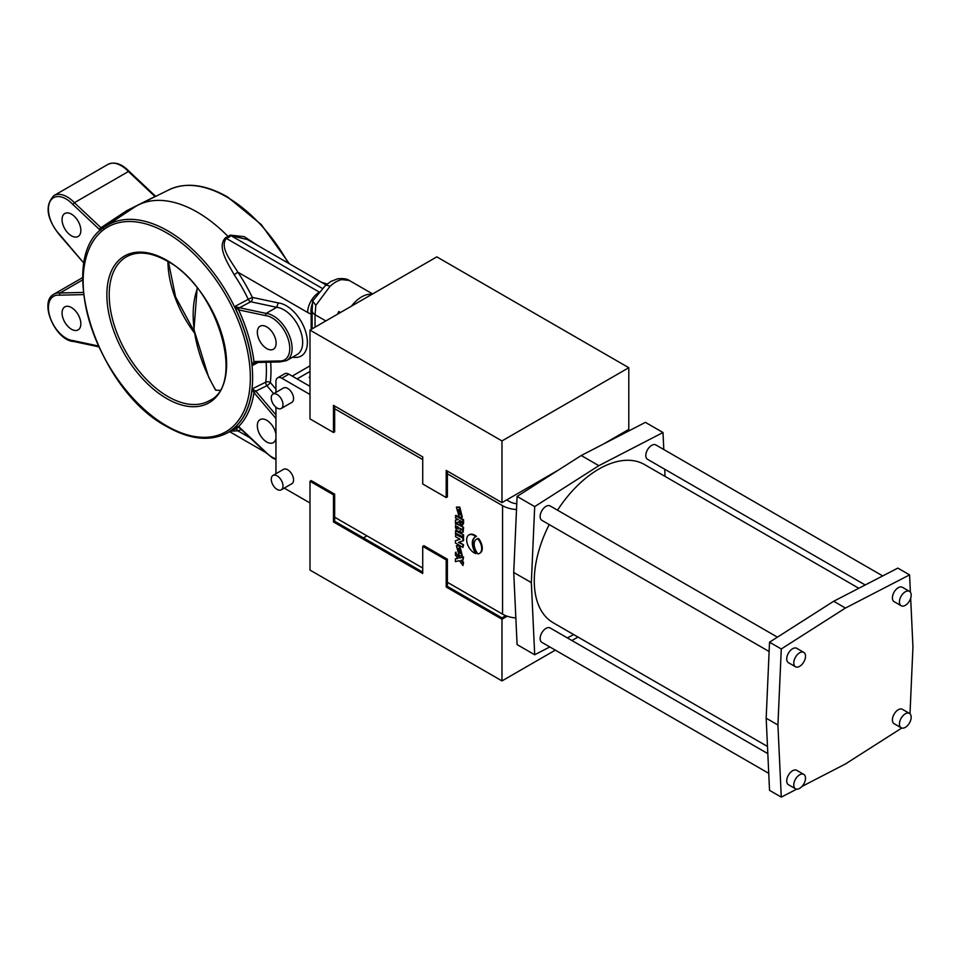 <?xml version="1.0" encoding="UTF-8"?>
<svg xmlns="http://www.w3.org/2000/svg" width="961" height="961" viewBox="0 0 961 961"><rect width="100%" height="100%" fill="white"/><g stroke="black" fill="none" stroke-linecap="round" stroke-linejoin="round"><path stroke-width="1.44" d="M865.2 584.973L647.534 459.31A8.301 4.793 -60 0 1 645.816 455.514A8.301 4.793 -60 0 1 649.444 447.153A8.301 4.793 -60 0 1 655.846 444.931L882.727 575.927M899.448 601.946A8.301 4.793 120 0 0 901.166 605.742A8.301 4.793 120 0 0 907.568 603.52A8.301 4.793 120 0 0 911.184 595.159A8.301 4.793 120 0 0 909.466 591.363A8.301 4.793 120 0 0 903.076 593.586A8.301 4.793 120 0 0 899.448 601.946M909.466 591.363L902.427 587.291A8.301 4.793 120 0 0 896.024 589.513A8.301 4.793 120 0 0 892.397 597.874A8.301 4.793 120 0 0 894.126 601.67L901.166 605.742M769.124 651.534L541.86 520.321A8.301 4.793 -60 0 1 540.142 516.525A8.301 4.793 -60 0 1 543.77 508.165A8.301 4.793 -60 0 1 550.16 505.942L777.425 637.155M793.774 662.958A8.301 4.793 120 0 0 795.492 666.754A8.301 4.793 120 0 0 801.882 664.532A8.301 4.793 120 0 0 805.51 656.171A8.301 4.793 120 0 0 803.792 652.375A8.301 4.793 120 0 0 797.39 654.597A8.301 4.793 120 0 0 793.774 662.958M803.792 652.375L796.741 648.303A8.301 4.793 120 0 0 790.35 650.537A8.301 4.793 120 0 0 786.723 658.886A8.301 4.793 120 0 0 788.44 662.694L795.492 666.754M768.74 773.341L541.86 642.356A8.301 4.793 -60 0 1 540.142 638.548A8.301 4.793 -60 0 1 543.77 630.2A8.301 4.793 -60 0 1 550.16 627.965L767.827 753.64M793.774 784.981A8.301 4.793 120 0 0 795.492 788.777A8.301 4.793 120 0 0 801.882 786.554A8.301 4.793 120 0 0 805.51 778.206A8.301 4.793 120 0 0 803.792 774.398A8.301 4.793 120 0 0 797.39 776.62A8.301 4.793 120 0 0 793.774 784.981M803.792 774.398L796.741 770.338A8.301 4.793 120 0 0 790.35 772.56A8.301 4.793 120 0 0 786.723 780.909A8.301 4.793 120 0 0 788.44 784.717L795.492 788.777M899.448 723.969A8.301 4.793 120 0 0 901.166 727.765A8.301 4.793 120 0 0 907.568 725.543A8.301 4.793 120 0 0 911.184 717.194A8.301 4.793 120 0 0 909.466 713.386A8.301 4.793 120 0 0 903.076 715.609A8.301 4.793 120 0 0 899.448 723.969M909.466 713.386L902.427 709.326A8.301 4.793 120 0 0 896.024 711.548A8.301 4.793 120 0 0 892.397 719.897A8.301 4.793 120 0 0 894.126 723.705L901.166 727.765M549.224 524.574A91.331 52.735 120 0 0 534.268 580.924A91.331 52.735 120 0 0 553.188 622.74L767.491 746.469M663.799 449.52L663.006 432.522L598.847 465.677L534.7 506.603L531.337 582.618L534.7 654.765L549.812 646.945M567.338 637.888L573.717 634.596M665.048 476.404L664.712 469.232M858.822 588.276L644.519 464.547A91.331 52.735 120 0 0 557.524 510.195M910.391 592.216L909.587 574.882L897.85 568.107L833.692 601.262L769.533 642.188L766.169 718.203L769.533 790.338L781.281 797.125L796.693 789.161M909.995 713.783L912.95 647.029L910.68 598.235M909.587 574.882L845.428 608.049L781.281 648.963L777.917 724.99L781.281 797.125M802.039 786.398L845.428 763.971L901.778 728.03M534.7 654.765L517.09 644.591L513.727 572.456L517.09 496.429L581.237 455.514L645.396 422.36L663.006 432.522M598.847 465.677L581.237 455.514M534.7 506.603L517.09 496.429M531.337 582.618L513.727 572.456M845.428 608.049L833.692 601.262M781.281 648.963L769.533 642.188M777.917 724.99L766.169 718.203M371.919 294.342A27.401 15.82 120 0 0 361.66 296.877A27.401 15.82 120 0 0 351.414 306.187M349.203 280.42L341.744 279.615A9.958 7.232 -101.7 0 0 337.563 278.846L337.563 278.846C342.945 278.222 346.813 278.75 349.203 280.42L372.628 293.934M309.995 385.013L308.829 385.685M341.744 279.615A27.401 15.82 120 0 0 335.833 281.969A27.401 15.82 120 0 0 329.923 286.438L315.845 305.346L315.04 314.703L325.851 320.95M309.995 377.409L309.178 377.349L309.995 377.817M337.671 314.115A27.401 15.82 -60 0 1 338.752 311.508L338.212 313.803M329.923 286.438A9.958 3.724 -133.4 0 0 325.226 285.717L330.848 281.465L337.563 278.846M325.226 285.717L312.661 301.021L312.121 310.631A9.958 5.754 180 0 0 315.04 314.703L315.04 327.184M315.845 305.346L312.661 301.021M312.121 312.95L311.172 314.115A26.572 15.34 60 0 1 307.652 312.469L237.86 272.179L234.172 274.738C227.553 262.725 216.621 246.629 225.607 237.667L228.153 236.562L229.006 237.235L226.315 238.4C219.36 247.385 231.277 261.248 237.86 272.179A124.161 71.679 60 0 1 252.347 297.405A3.315 2.402 -78 0 1 250.701 301.754L239.565 307.736L266.137 313.406L276.708 307.304L250.701 301.754A3.315 1.778 -118.2 0 1 250.028 301.454A3.315 1.778 -118.2 0 1 248.274 299.291L252.347 297.405L278.258 302.931L276.708 307.304A26.572 15.34 -120 0 1 283.891 309.802A26.572 15.34 -120 0 1 301.249 333.215A26.572 15.34 -120 0 1 297.177 354.501L286.606 360.603A26.572 15.34 60 0 0 290.678 339.317A26.572 15.34 60 0 0 273.332 315.905A26.572 15.34 60 0 0 266.137 313.406L265.368 315.58L238.748 309.91A1.658 1.201 -78 0 1 239.565 307.736L234.604 306.643L248.274 299.291A120.846 69.769 -120 0 0 234.172 274.738M278.258 302.931A29.887 17.262 60 0 1 286.246 305.73A29.887 17.262 60 0 1 306.955 337.215A29.887 17.262 60 0 1 294.522 357.372L293.97 356.363M266.726 348.579A13.286 7.664 60 0 1 258.053 336.879A13.286 7.664 60 0 1 260.083 326.235A13.286 7.664 60 0 1 266.726 326.884A13.286 7.664 60 0 1 275.411 338.596A13.286 7.664 60 0 1 273.368 349.239A13.286 7.664 60 0 1 266.726 348.579M312.505 303.147A16.601 11.22 109.6 0 0 311.172 314.115L311.172 329.419M326.067 284.949L247.409 239.541L231.012 235.685L229.006 237.235M241.247 429.495A124.161 71.679 60 0 1 237.86 430.816L230.916 431.141M281.813 378.226A8.301 4.793 -120 0 0 277.669 377.817L284.708 373.745A8.301 4.793 60 0 1 288.865 374.165L281.813 378.226L309.995 394.503M516.766 503.744A13.286 7.664 180 0 1 509.618 501.606L506.675 499.912M309.995 386.37L288.865 374.165M617.046 436.186L617.791 436.618M625.227 432.774L624.097 432.126M277.669 377.817A8.301 4.793 -120 0 0 275.951 381.613L275.951 392.364M275.951 407.248L275.951 473.725M455.418 558.882L457.868 558.485L455.418 555.038L455.418 552.371L459.442 558.029L462.962 557.296L462.962 560.095L461.028 560.311L462.962 562.75L462.962 565.548L459.442 560.719L455.418 561.608L455.418 558.882L457.712 558.269M455.418 552.371L456.127 552.191M457.772 554.509L460.031 557.692L463.55 556.948L462.962 560.095M461.821 560.227L463.55 562.413L462.962 565.548M455.418 540.755L460.031 539.265L455.418 536.598L456.007 534.004L463.55 538.352L463.55 540.611L458.349 542.436L463.55 544.767L462.962 547.362L455.418 543.013L455.418 540.755L459.863 539.169M459.106 542.196L463.55 544.767M456.007 530.496L463.55 534.845L463.55 537.115L455.418 533.091L456.007 530.496M456.007 522.952L463.55 527.313L463.118 532.118L461.604 532.586L459.682 530.94L458.457 531.481L456.475 530.208L455.418 527.133L456.007 522.952M455.418 515.685L462.962 520.045L462.241 525.343L458.493 521.979L455.418 522.904L455.418 520.081L458.313 519.625L455.418 517.955L456.007 515.348L463.55 519.709L463.55 523.397L462.517 525.114M455.418 520.081L457.989 519.433M476.68 539.181A10.631 6.138 60 0 1 476.968 538.989A10.631 6.138 60 0 1 478.518 538.508A10.631 6.138 60 0 1 480.08 553.068A10.631 6.138 60 0 1 479.779 553.224M475.851 553.62A13.25 7.652 60 0 1 472.319 543.121A13.25 7.652 60 0 1 475.07 537.067A13.25 7.652 60 0 1 475.851 536.706A10.631 6.138 60 0 0 468.86 534.989A10.631 6.138 60 0 0 466.662 539.854A10.631 6.138 60 0 0 475.851 553.62L476.44 553.284A13.25 7.652 60 0 1 472.908 542.785A13.25 7.652 60 0 1 475.371 536.899M469.16 534.833A10.631 6.138 60 0 1 469.448 534.652A10.631 6.138 60 0 1 476.44 536.37L475.851 536.706M272.972 475.443L283.543 469.34A8.301 4.793 60 0 1 289.934 471.563A8.301 4.793 60 0 1 293.561 479.923A8.301 4.793 60 0 1 291.844 483.719L281.273 489.822A8.301 4.793 60 0 1 274.87 487.599A8.301 4.793 60 0 1 271.254 479.239A8.301 4.793 60 0 1 272.972 475.443A8.301 4.793 60 0 1 279.363 477.665A8.301 4.793 60 0 1 282.99 486.014A8.301 4.793 60 0 1 281.273 489.822M272.972 394.094L283.543 387.992A8.301 4.793 60 0 1 289.934 390.214A8.301 4.793 60 0 1 293.561 398.563A8.301 4.793 60 0 1 291.844 402.371L281.273 408.473A8.301 4.793 60 0 1 274.87 406.239A8.301 4.793 60 0 1 271.254 397.89A8.301 4.793 60 0 1 272.972 394.094A8.301 4.793 60 0 1 279.363 396.316A8.301 4.793 60 0 1 282.99 404.665A8.301 4.793 60 0 1 281.273 408.473M333.479 432.462L333.479 405.35L422.72 456.871L422.72 483.984L446.204 497.546L446.204 470.422L501.978 502.627L501.978 440.931L309.995 330.091L309.995 418.9L333.479 432.462L334.656 431.789L334.656 408.737L422.72 459.574M284.252 488.104L309.995 502.963M422.72 572.119L334.656 521.27L334.656 494.158L311.172 480.596L309.995 481.269L309.995 570.077L501.978 680.917L555.326 650.129M334.656 517.198L422.72 568.047M505.762 615.689L501.978 617.875L447.382 586.354L447.382 559.23L423.897 545.68L422.72 546.353L422.72 573.477L333.479 521.955L334.656 521.27M447.382 582.282L502.567 614.151A23.244 13.418 0 0 0 515.841 617.947M446.204 497.546L447.382 496.861L447.382 473.821L502.567 505.678A23.244 13.418 0 0 0 516.501 509.534M462.313 517.114L459.79 507.12L456.679 507.048M462.313 555.722L459.79 545.716L456.679 545.644M459.202 546.064L462.037 555.914L459.202 555.65L456.379 545.788L459.202 546.064M459.202 507.456L462.037 517.318L459.202 517.042L456.379 507.18L459.202 507.456M477.929 538.857A10.631 6.138 60 0 1 479.491 553.404A10.631 6.138 60 0 1 477.929 553.884A10.631 6.138 60 0 1 474.169 544.202A10.631 6.138 60 0 1 476.38 539.337A10.631 6.138 60 0 1 477.929 538.857L478.518 538.508M501.978 680.917L501.978 619.232L446.204 587.027L446.204 559.915L422.72 546.353M446.204 559.915L447.382 559.23M333.479 521.955L333.479 494.831L334.656 494.158M333.479 494.831L309.995 481.269M363.426 537.884L366.946 535.842M571.927 640.543L577.969 637.047M501.978 619.232L507.204 616.217M446.204 587.027L447.382 586.354M447.382 473.821L447.382 471.106M334.656 408.737L334.656 406.022M501.978 502.627L558.834 469.809M603.652 443.934L628.794 429.411L628.794 367.715L436.811 256.875L309.995 330.091M501.978 440.931L628.794 367.715M319.52 292.204A9.958 5.754 -120 0 1 319.388 292.132L226.315 238.4A3.315 1.622 66.8 0 1 225.607 237.667M235.95 427.02L238.628 426.528A1.658 0.673 131.9 0 0 238.688 427.092L238.688 427.092A1.658 0.673 131.9 0 0 238.748 427.128M275.951 418.491L253.98 392.605L252.154 388.905L265.777 382.154A3.315 2.138 -173.6 0 1 270.329 382.55A3.315 0.817 -40.3 0 1 266.894 385.685L255.806 391.163L275.951 414.9M258.065 362.453L252.154 365.709L253.98 361.54A1.658 1.309 85.6 0 0 255.278 362.525L255.278 362.525A1.658 1.309 85.6 0 0 255.29 362.513L279.963 361.937M257.392 245.295L244.262 236.67L230.063 235.097L228.153 236.562A122.047 70.465 -120 0 0 197.281 212.141A122.047 70.465 -120 0 0 138.552 204.861A122.047 70.465 -120 0 0 134.035 207.468L105.746 226.315A119.873 69.204 60 0 1 167.863 230.904A119.873 69.204 60 0 1 246.761 338.56A119.873 69.204 60 0 1 225.535 433.795L238.833 427.225M100.869 230.472L99.439 229.487A1.658 0.625 -46.7 0 1 100.977 227.721L103.476 228.322M71.462 235.841A13.286 7.664 60 0 1 62.777 224.141A13.286 7.664 60 0 1 64.819 213.498A13.286 7.664 60 0 1 71.462 214.147A13.286 7.664 60 0 1 80.135 225.859A13.286 7.664 60 0 1 78.105 236.502A13.286 7.664 60 0 1 71.462 235.841M71.462 329.239A13.286 7.664 60 0 1 62.777 317.538A13.286 7.664 60 0 1 64.819 306.883A13.286 7.664 60 0 1 71.462 307.544A13.286 7.664 60 0 1 80.135 319.256A13.286 7.664 60 0 1 78.105 329.899A13.286 7.664 60 0 1 71.462 329.239M219.733 390.286A83.03 47.942 60 0 1 215.769 390.178L215.781 389.782M230.063 235.097A3.315 2.174 -127.9 0 0 231.012 235.685L322.524 288.516M235.361 427.273L234.604 427.693A119.885 69.216 -120 0 0 252.154 388.905L255.734 391.079L253.98 392.605A121.542 70.165 60 0 1 238.628 426.528L265.368 451.706A24.914 14.379 -120 0 0 272.155 457.196A24.914 14.379 -120 0 0 275.951 458.902M275.951 438.54A13.286 7.664 60 0 1 273.368 442.637A13.286 7.664 60 0 1 266.726 441.976A13.286 7.664 60 0 1 258.053 430.276A13.286 7.664 60 0 1 260.083 419.621A13.286 7.664 60 0 1 266.726 420.281A13.286 7.664 60 0 1 275.951 434.372M250.232 437.952L237.86 430.816A3.315 2.691 71.1 0 0 235.397 428.918M255.734 362.381L252.154 365.709A119.885 69.216 -120 0 0 234.604 306.643L238.628 309.886A1.658 1.177 -75.5 0 1 239.481 307.712M266.113 362.261A120.846 69.769 -120 0 1 265.777 382.154A3.315 1.874 -116.3 0 0 266.894 385.685L273.681 393.674M255.734 391.079L254.088 392.737M127.885 211.564L126.54 210.771L154.985 196.537L128.414 171.514A26.572 15.34 -120 0 0 121.23 165.712A26.572 15.34 -120 0 0 107.944 164.403C114.575 161.388 121.663 163.718 129.194 171.394M155.622 196.416A1.658 0.673 131.9 0 0 155.069 196.609L154.985 196.537A1.658 0.625 133.3 0 1 155.706 196.368M99.439 229.487L72.82 204.429L74.405 202.699L128.414 171.514L129.182 171.887M83.499 294.607L59.342 295.183L60.026 292.985L82.67 279.903M238.748 309.91L238.628 309.886A121.542 70.165 60 0 1 253.98 361.54L254.088 361.54A1.658 1.297 88.6 0 0 255.302 362.513M254.088 361.54L278.846 360.952L280.516 361.792M286.606 360.603L280.023 361.937M238.748 426.648A1.658 0.625 133.3 0 0 238.784 427.177L235.325 427.285M59.342 295.183A24.914 14.379 -120 0 0 49.768 316.241A24.914 14.379 -120 0 0 72.82 340.542L74.405 341.371M98.647 346.813L73.793 341.515C55.63 340.843 38.392 301.946 53.924 294.174A26.572 15.34 60 0 1 60.026 292.985L83.271 292.432M72.82 204.429A24.914 14.379 -120 0 0 49.768 202.098A24.914 14.379 -120 0 0 59.342 234.22L84.1 263.398L59.282 234.652C46.476 218.363 44.687 205.342 53.924 195.588A26.572 15.34 60 0 1 67.21 196.897A26.572 15.34 60 0 1 74.405 202.699L100.977 227.721L126.54 210.771M459.202 509.847L460.679 514.844L459.202 514.7L457.724 509.702L459.202 509.847M460.944 514.628L459.79 514.363L458.049 509.582M461.436 521.427L461.436 522.075A1.297 0.745 60 0 1 459.598 521.018L459.598 520.357L461.436 521.427M461.388 522.412A1.297 0.745 60 0 1 460.187 520.706M455.418 523.301L463.55 527.313M462.962 527.649L462.734 532.178L463.322 531.841M460.043 528.958L460.019 528.214L461.448 529.03L461.256 530.112L460.139 529.343L460.619 528.562M456.919 526.424L458.541 527.361L458.217 529.043L457.124 528.238L456.919 526.424M458.481 528.67L457.508 526.76M461.424 529.751L460.619 528.622M455.418 530.832L463.55 534.845M462.962 535.193L462.962 537.451M455.418 534.34L463.55 538.352M462.962 538.689L462.962 540.947M462.962 545.103L462.962 547.362M459.202 548.455L460.679 553.452L459.202 553.308L457.724 548.299L459.202 548.455M460.944 553.224L459.79 552.971L458.049 548.19M338.752 311.508L340.47 312.505M309.178 377.349L309.995 376.868M297.081 378.91L309.995 371.451M307.652 312.469A16.601 9.586 120 0 1 319.388 292.132L319.737 291.94M326.728 284.372A26.572 15.34 -120 0 0 321.791 282.486M294.522 357.36L292.132 357.42M270.69 362.153A124.161 71.679 60 0 1 270.329 382.55L275.951 389.169M278.846 360.952A24.914 14.379 -120 0 0 289.429 344.314A24.914 14.379 -120 0 0 272.155 317.935A24.914 14.379 -120 0 0 265.368 315.58M502.567 505.678L502.567 614.151M166.746 425.939A118.215 68.255 -120 0 0 250.34 377.685A118.215 68.255 -120 0 0 166.746 232.898A118.215 68.255 -120 0 0 83.163 281.165A118.215 68.255 -120 0 0 166.746 425.939M288.288 263.134A119.873 69.204 -120 0 0 226.688 196.933A119.873 69.204 -120 0 0 169.016 189.785L138.552 204.861M72.82 340.542L98.25 345.96M167.923 396.533A83.03 47.942 -120 0 0 209.438 400.653C246.1 384.556 217.654 286.846 167.094 261.032C151.033 252.106 137.471 250.713 126.408 256.839A83.03 47.942 -120 0 0 113.674 323.364A83.03 47.942 -120 0 0 167.923 396.533M166.746 260.275A84.688 48.891 60 0 1 226.628 363.991A84.688 48.891 60 0 1 166.746 398.563A84.688 48.891 60 0 1 106.863 294.847A84.688 48.891 60 0 1 166.746 260.275M194.458 332.986A83.03 47.942 60 0 1 167.923 261.524M197.461 288.312A106.971 61.756 -120 0 0 215.769 390.178M531.505 485.581L532.862 486.374M292.216 376.099L309.995 365.829M327.112 284.06L321.178 282.126M312.121 328.866L312.121 310.631M229.715 431.729L265.596 452.439M105.746 226.315C53.9 255.025 96.232 389.902 167.094 426.696C189.233 439.225 208.705 441.592 225.535 433.795M169.016 189.785C185.845 182.001 205.318 184.368 227.457 196.885L261.248 224.526L289.345 263.746M275.951 459.586L272.492 457.953L265.368 452.199L238.784 427.177M53.924 195.588L107.944 164.403M53.924 294.174L82.706 277.549M168.427 261.812L175.575 296.913L194.23 331.521M155.718 196.368L129.182 171.382M197.173 287.94L193.966 329.599L208.633 377.06L215.54 390.082"/></g></svg>
